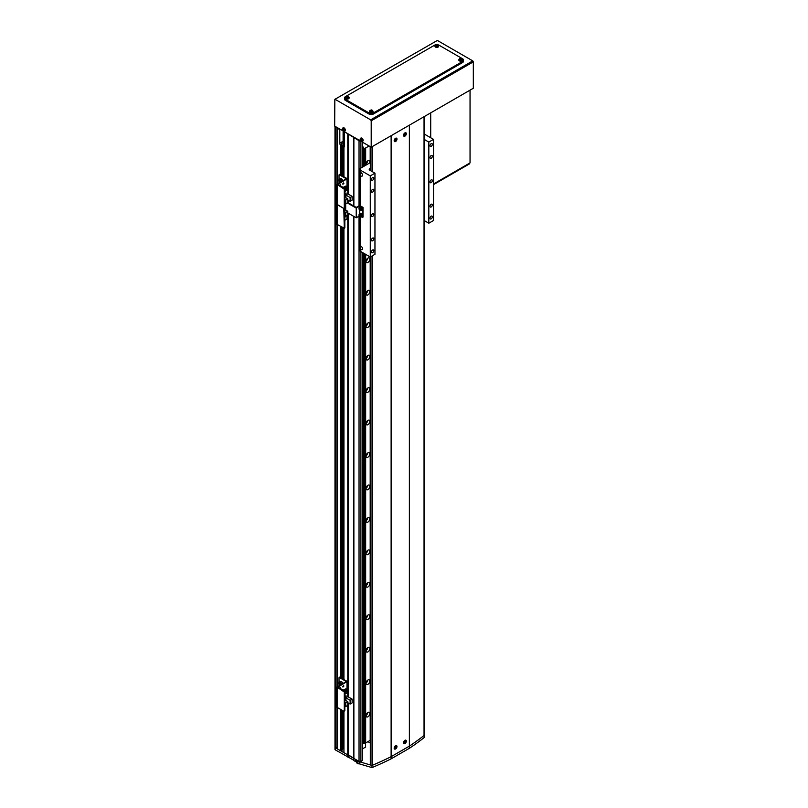 <?xml version="1.0" encoding="UTF-8"?>
<svg xmlns="http://www.w3.org/2000/svg" width="808" height="808" viewBox="0 0 808 808"><rect width="100%" height="100%" fill="white"/><g stroke="black" fill="none" stroke-linecap="round" stroke-linejoin="round"><path stroke-width="1.21" d="M362.539 744.36A1.323 0.768 120 0 0 362.741 742.542A1.323 0.768 120 0 0 362.539 742.481M335.027 126.321A1.323 0.768 0 0 0 334.987 126.523A1.323 0.768 0 0 0 335.37 127.068L336.542 127.199M337.956 128.007L337.481 128.28L339.825 129.633L339.825 143.157A3.313 1.909 -120 0 0 340.41 145.278L341.35 145.753L342.289 145.208A3.313 1.909 60 0 1 341.461 143.662L343.339 142.572A3.313 1.909 -120 0 1 343.107 141.259L339.825 143.157M344.976 132.068L359.035 140.723A1.323 0.768 0 0 0 360.307 140.915M362.539 748.834L365.59 747.077L365.59 742.976M343.925 711.272L343.925 752.682L359.035 761.409A1.323 0.768 0 0 0 360.903 761.409L362.539 760.459L362.539 252.55M362.539 167.094L362.539 141.4M424.291 734.775L424.564 735.078A264.984 152.985 180 0 1 409.383 746.127L391.123 756.672A264.984 152.985 180 0 1 371.983 765.439L359.732 761.813L353.874 758.429L353.874 216.443M353.874 206.06L353.874 137.744M424.564 735.078L424.564 737.239A264.984 152.985 180 0 1 409.383 748.289L391.123 758.833A264.984 152.985 180 0 1 371.983 767.6L359.732 763.974L359.499 762.328L355.752 760.166L355.752 761.671L353.874 760.591L353.641 758.025L353.641 216.312M353.641 205.929L353.641 137.34M353.874 760.591L353.641 758.025L348.49 755.046L348.49 703.111M348.49 697.031L348.49 213.342M348.49 202.949L348.49 200.344M348.49 194.263L348.49 134.37M353.641 760.187L348.49 757.217L348.49 755.046L347.783 754.914L347.783 702.707L350.127 704.061L352.147 702.899L352.147 699.132L347.783 696.617L347.783 212.928L356.217 217.796L356.217 208.06L347.309 202.919M363.014 207.383L362.449 207.717L362.449 217.453L363.014 217.12L363.014 207.383L359.641 205.444L356.217 207.414L347.783 202.545L347.783 199.94L350.127 201.293L352.147 200.132L352.147 196.374L347.783 193.849L347.783 134.229M343.925 176.609L343.925 147.309A3.313 1.909 -120 0 0 344.511 145.864L344.511 132.34M343.925 679.376L343.925 228.523M344.622 132.27L344.622 131.088M344.158 147.086L344.158 131.239M343.107 130.987L343.107 141.259M342.289 749.168L343.339 748.562L343.339 710.959M343.339 679.043L343.339 228.199M343.339 176.275L343.339 142.572M343.339 748.562L343.925 748.895M337.481 707.576L337.481 748.965L340.41 750.652L342.289 750.117L342.289 710.343M342.289 678.437L342.289 227.593M342.289 175.669L342.289 145.208M341.35 750.652L341.35 709.808M341.35 677.892L341.35 227.048M341.35 175.124L341.35 145.753M340.41 750.652L340.41 709.262M340.41 677.356L340.41 226.513M340.41 174.589L340.41 145.278M337.481 686.638L337.481 224.816M337.481 183.871L337.481 128.28M348.49 757.217L335.37 749.915A1.323 0.768 180 0 1 334.987 749.37L334.987 747.208A1.323 0.768 0 0 0 335.37 747.743L336.077 748.158L336.077 127.472M336.077 748.158L337.481 747.339M370.316 743.037L367.933 741.663M372.619 238.087A1.656 0.959 120 0 0 371.529 239.542A1.656 0.959 120 0 0 371.791 240.875A1.656 0.959 120 0 0 372.619 240.784A1.656 0.959 120 0 0 373.7 239.33A1.656 0.959 120 0 0 373.447 238.007A1.656 0.959 120 0 0 372.619 238.087M372.619 189.405A1.656 0.959 120 0 0 371.529 190.86A1.656 0.959 120 0 0 371.791 192.193A1.656 0.959 120 0 0 372.619 192.102A1.656 0.959 120 0 0 373.7 190.648A1.656 0.959 120 0 0 373.447 189.325A1.656 0.959 120 0 0 372.619 189.405M431.169 155.601A1.656 0.959 120 0 0 430.088 157.055A1.656 0.959 120 0 0 430.341 158.378A1.656 0.959 120 0 0 431.169 158.297A1.656 0.959 120 0 0 432.25 156.843A1.656 0.959 120 0 0 431.997 155.51A1.656 0.959 120 0 0 431.169 155.601M431.169 204.283A1.656 0.959 120 0 0 430.088 205.737A1.656 0.959 120 0 0 430.341 207.06A1.656 0.959 120 0 0 431.169 206.979A1.656 0.959 120 0 0 432.25 205.525A1.656 0.959 120 0 0 431.997 204.192A1.656 0.959 120 0 0 431.169 204.283M372.619 249.985A1.656 0.959 120 0 0 371.529 251.439A1.656 0.959 120 0 0 371.791 252.773A1.656 0.959 120 0 0 372.619 252.692A1.656 0.959 120 0 0 373.7 251.227A1.656 0.959 120 0 0 373.447 249.904A1.656 0.959 120 0 0 372.619 249.985M431.169 216.18A1.656 0.959 120 0 0 430.088 217.635A1.656 0.959 120 0 0 430.341 218.968A1.656 0.959 120 0 0 431.169 218.877A1.656 0.959 120 0 0 432.25 217.423A1.656 0.959 120 0 0 431.997 216.1A1.656 0.959 120 0 0 431.169 216.18M431.169 143.693A1.656 0.959 120 0 0 430.088 145.157A1.656 0.959 120 0 0 430.341 146.48A1.656 0.959 120 0 0 431.169 146.399A1.656 0.959 120 0 0 432.25 144.945A1.656 0.959 120 0 0 431.997 143.612A1.656 0.959 120 0 0 431.169 143.693M372.619 177.507A1.656 0.959 120 0 0 371.529 178.962A1.656 0.959 120 0 0 371.791 180.285A1.656 0.959 120 0 0 372.619 180.204A1.656 0.959 120 0 0 373.7 178.75A1.656 0.959 120 0 0 373.447 177.417A1.656 0.959 120 0 0 372.619 177.507M360.206 248.622A1.99 1.151 -120 0 0 361.136 249.581A1.99 1.151 -120 0 0 362.136 249.672A1.99 1.151 -120 0 0 362.439 248.086A1.99 1.151 -120 0 0 361.136 246.329A1.99 1.151 -120 0 0 360.206 246.208L360.206 251.197L370.276 257.015L370.276 175.881L374.952 173.175L374.952 254.308L370.276 257.015M360.206 175.063A1.99 1.151 -120 0 0 361.136 176.013A1.99 1.151 -120 0 0 362.136 176.114A1.99 1.151 -120 0 0 362.439 174.518A1.99 1.151 -120 0 0 361.136 172.771A1.99 1.151 -120 0 0 360.206 172.639L360.206 205.767M372.619 213.746A1.656 0.959 120 0 0 371.529 215.201A1.656 0.959 120 0 0 371.791 216.534A1.656 0.959 120 0 0 372.619 216.443A1.656 0.959 120 0 0 373.7 214.989A1.656 0.959 120 0 0 373.447 213.666A1.656 0.959 120 0 0 372.619 213.746M431.169 179.942A1.656 0.959 120 0 0 430.088 181.396A1.656 0.959 120 0 0 430.341 182.719A1.656 0.959 120 0 0 431.169 182.638A1.656 0.959 120 0 0 432.25 181.184A1.656 0.959 120 0 0 431.997 179.851A1.656 0.959 120 0 0 431.169 179.942M370.316 162.6L360.206 168.438L360.206 170.064L370.276 175.881M360.206 170.064L360.206 172.639M360.206 216.978L360.206 246.208M424.291 139.461L428.826 142.077L433.512 139.37L433.512 220.503L428.826 223.21L424.291 220.594M374.952 173.175L369.801 170.195A1.99 1.151 180 0 1 369.226 169.387A1.99 1.151 180 0 1 369.801 168.579L370.316 168.286M428.826 142.077L428.826 223.21M433.512 139.37L424.291 134.047M409.383 748.289L409.383 125.169L391.123 135.714L391.123 756.672L409.383 746.127A264.984 152.985 0 0 0 424.038 735.482A1.323 0.768 0 0 0 424.291 735.038L424.291 116.564M391.123 758.833L391.123 756.672A264.984 152.985 0 0 1 372.69 765.136L372.69 255.621M371.983 767.6L371.983 765.439M359.732 763.974L359.732 761.813M347.783 757.076L347.783 754.914L335.37 747.743L335.37 127.068M355.752 761.671L356.712 761.126M334.987 126.523L334.987 747.208A1.323 0.768 0 0 0 335.37 747.743L335.37 749.915M345.683 210.08L345.683 203.757A1.818 1.05 -60 0 0 344.834 204.889M362.449 207.717L359.641 206.091L356.217 208.06M359.641 213.585L359.641 210.1M359.641 207.09L359.641 206.091M362.449 217.453L361.58 216.948M359.227 216.059L356.217 217.796M343.925 183.234L342.925 184.295L343.925 183.234M343.36 182.911L342.754 183.941M340.4 185.83L340.471 184.749L339.582 185.355M339.835 185.507L340.077 184.779M339.027 182.982L339.027 181.356M339.027 179.366L339.027 174.972L339.724 174.346L347.228 178.709L337.946 184.335L344.37 188.123L344.834 188.931L344.279 189.254L337.017 184.335L346.289 178.709L339.168 174.669M337.249 224.685L337.249 204.677L343.804 208.454L337.017 204.343L337.017 224.361L344.279 228.199L343.804 208.454L344.834 207.868L344.834 188.931M344.834 207.868L344.137 208.494M344.279 208.191L344.279 189.254M344.834 195.556L347.783 193.849L347.783 189.769L345.965 188.719M344.834 199.505L345.774 200.051L345.774 203.808L344.834 203.262M344.794 188.688L344.794 186.709L345.965 186.032L345.965 189.385L344.834 190.042M344.834 191.476L347.783 189.769M344.834 195.425L346.056 194.718L346.056 192.991L344.834 193.688M352.147 196.374L350.127 197.536L345.915 195.102L344.834 195.718M344.834 197.182L347.783 198.889L345.774 200.051M350.127 197.536L350.127 201.293M345.774 203.808L347.783 202.646L347.783 198.889M345.965 186.032L344.652 186.628L344.652 188.395M345.137 186.345L343.107 187.395M343.461 187.315L344.309 186.991L343.461 187.597M346.056 194.718L344.834 195.364M345.915 195.102L345.915 197.798M344.309 188.082L344.309 186.991M345.965 193.041L346.006 194.688M344.834 193.748L346.006 193.072M339.31 180.75L340.138 180.275L340.441 181.76L339.31 180.75L339.926 180.396M340.4 181.224L339.794 181.578M347.228 215.382L347.228 218.736L344.834 220.301M344.531 208.262L344.279 209.272M344.279 228.199L344.834 227.876L344.834 208.949M344.834 227.876L344.137 228.502M337.249 184.658L337.249 204.677L337.017 184.335M344.834 211.918L345.774 212.464L345.774 216.221L344.834 215.675M345.774 216.221L347.783 215.059L347.783 211.302L345.774 212.464M344.834 209.595L347.783 211.302M345.683 207.646L344.561 208.292M345.501 216.059L344.834 217.736M345.683 205.858L345.683 204.677M343.925 686.002L342.925 687.063L343.925 686.002M342.754 686.709L343.36 685.659M340.4 688.598L340.471 687.517L339.582 688.123M340.087 687.578L339.835 688.275M339.027 685.75L339.027 684.124M339.027 682.134L339.027 677.74L339.724 677.114L347.228 681.477L337.946 687.103L344.37 690.89L344.834 691.699L344.279 692.022L337.017 687.103L346.289 681.477L339.168 677.437M337.017 687.103L337.249 707.444L343.804 711.222L344.834 710.636L344.834 691.699M344.834 710.636L344.137 711.262M344.279 710.959L344.279 692.022M344.834 698.324L347.783 696.617L347.783 692.537L345.965 691.486M344.834 702.273L345.774 702.819L345.774 706.576L344.834 706.03M344.794 691.446L344.794 689.476L345.965 688.8L345.965 692.153L344.834 692.81M344.834 694.244L347.783 692.537M344.834 698.193L346.056 697.486L346.056 695.759L344.834 696.456M352.147 699.132L350.127 700.304L345.915 697.87L344.834 698.486M344.834 699.95L347.783 701.657L345.774 702.819M350.127 700.304L350.127 704.061M345.774 706.576L347.783 705.414L347.783 701.657M345.965 688.8L344.652 689.396L344.652 691.163M345.137 689.113L343.107 690.153M343.461 690.082L344.309 689.759L343.461 690.365M346.056 697.486L344.834 698.132M345.915 697.87L345.915 700.566M344.309 690.85L344.309 689.759M345.965 695.809L346.006 697.455M344.834 696.516L346.006 695.84M340.158 683.578L339.966 682.992L340.158 683.578M339.31 683.518L340.138 683.043L340.441 684.528L339.31 683.518L339.926 683.164M340.4 683.992L339.794 684.346M344.834 130.997L344.834 131.987L361.115 141.299M334.835 99.354L437.35 40.44L334.835 99.354L334.674 126.119L343.309 131.027M472.761 60.883L473.326 61.862L371.205 120.816L370.65 119.847L472.761 60.883L437.35 40.44M473.326 61.862L473.326 88.254L371.205 147.208L362.641 142.258L362.641 141.269M371.205 120.816L371.205 147.208M335.239 99.394L370.65 119.847M470.044 90.153L470.044 162.903L433.512 183.992L469.579 163.166L469.579 163.822L433.512 184.638M430.704 112.868L430.704 137.744M435.997 44.753A3.313 1.909 0 0 0 434.451 45.258L345.45 96.637A3.313 1.909 0 0 0 344.481 97.99A3.313 1.909 0 0 0 345.45 99.344L368.872 112.868A3.313 1.909 0 0 0 373.549 112.868L462.55 61.479A3.313 1.909 0 0 0 463.519 60.125A3.313 1.909 0 0 0 462.55 58.772L439.128 45.258A3.313 1.909 0 0 0 437.582 44.753M344.481 97.99L344.481 99.071A3.313 1.909 0 0 0 345.45 100.424L368.872 113.948A3.313 1.909 0 0 0 373.549 113.948L462.55 62.559A3.313 1.909 0 0 0 463.519 61.206L463.519 60.125M361.388 141.289A1.303 0.747 -120 0 0 361.883 140.188A1.303 0.747 -120 0 0 360.681 138.925A1.303 0.747 -120 0 0 360.186 140.016A1.303 0.747 -120 0 0 361.388 141.289A1.778 1.02 -120 0 0 362.277 141.43A1.778 1.02 -120 0 0 362.6 139.986A1.778 1.02 -120 0 0 360.509 138.37A1.778 1.02 -120 0 0 360.196 139.198M362.459 141.299A1.818 1.05 -120 0 0 362.691 141.249A1.818 1.05 -120 0 0 363.034 139.764A1.818 1.05 -120 0 0 360.873 138.097A1.818 1.05 -120 0 0 360.711 138.269M360.873 139.117L360.53 139.087A4.626 3.495 95.7 0 0 360.62 139.683L360.53 139.895A4.626 1.454 163.5 0 1 360.206 139.804A4.525 4.222 131.8 0 0 360.348 140.289A4.626 1.454 -16.5 0 0 360.671 140.37L360.893 140.612A4.626 3.495 95.7 0 0 361.136 141.127A4.525 2.434 -41.4 0 0 361.307 141.148A4.525 2.434 -41.4 0 0 361.479 141.158A4.626 3.495 -84.3 0 1 361.237 140.653L361.338 140.441A4.626 1.454 -16.5 0 0 361.812 140.43A4.525 1.889 -97.8 0 1 361.671 139.956A4.626 1.454 163.5 0 1 361.196 139.956L360.964 139.713A4.626 3.495 -84.3 0 1 360.873 139.117M360.62 139.683L361.287 139.38M361.56 140.299L360.893 140.612M360.671 140.37L361.641 140.238M361.934 140.057L361.338 140.441M361.216 139.521L360.53 139.895M360.348 140.289L361.176 139.986M343.582 131.007A1.303 0.747 -120 0 0 344.087 129.916A1.303 0.747 -120 0 0 342.885 128.644A1.303 0.747 -120 0 0 342.39 129.745A1.303 0.747 -120 0 0 343.582 131.007A1.778 1.02 -120 0 0 344.471 131.159A1.778 1.02 -120 0 0 344.804 129.704A1.778 1.02 -120 0 0 342.703 128.088A1.778 1.02 -120 0 0 342.39 128.927M344.663 131.027A1.818 1.05 -120 0 0 344.895 130.967A1.818 1.05 -120 0 0 345.228 129.482A1.818 1.05 -120 0 0 343.077 127.816A1.818 1.05 -120 0 0 342.915 127.997M343.077 128.846L342.733 128.805A4.626 3.495 95.7 0 0 342.824 129.401L342.723 129.613A4.626 1.454 163.5 0 1 342.4 129.532A4.525 4.222 131.8 0 0 342.541 130.007A4.626 1.454 -16.5 0 0 342.865 130.098L343.097 130.341A4.626 3.495 95.7 0 0 343.339 130.846A4.525 2.434 -41.4 0 0 343.501 130.866A4.525 2.434 -41.4 0 0 343.683 130.886A4.626 3.495 -84.3 0 1 343.44 130.371L343.531 130.159A4.626 1.454 -16.5 0 0 344.006 130.159A4.525 1.889 -97.8 0 1 343.865 129.674A4.626 1.454 163.5 0 1 343.39 129.684L343.158 129.442A4.626 3.495 -84.3 0 1 343.077 128.846M342.824 129.401L343.481 129.098M343.754 130.017L343.097 130.341M342.865 130.098L343.844 129.967M344.127 129.785L343.531 130.159M343.42 129.25L342.723 129.613M342.541 130.007L343.37 129.704M437.704 45.935A1.303 0.747 0 0 0 437.704 44.874A1.303 0.747 0 0 0 435.876 44.874A1.303 0.747 0 0 0 435.876 45.935A1.303 0.747 0 0 0 437.704 45.935M435.037 46.046A1.818 1.05 0 0 0 434.977 46.268A1.818 1.05 0 0 0 435.502 47.076A1.818 1.05 0 0 0 437.542 47.298A1.818 1.05 0 0 0 438.613 46.268A1.818 1.05 0 0 0 438.542 46.046M436.189 44.804A4.525 3.505 90.1 0 0 435.997 44.905A4.525 3.505 90.1 0 0 435.815 45.026A4.626 2.676 60 0 1 436.239 45.177L436.239 45.379A4.626 2.676 120 0 0 435.815 45.723A4.525 1.172 40.9 0 1 436.189 45.935A4.626 2.676 -60 0 1 436.613 45.602L436.966 45.602A4.626 2.676 60 0 1 437.401 45.935A4.525 1.172 -40.9 0 1 437.582 45.824A4.525 1.172 -40.9 0 1 437.764 45.723A4.626 2.676 -120 0 0 437.34 45.379L437.34 45.177A4.626 2.676 -60 0 1 437.764 45.026A4.525 3.505 -90.1 0 0 437.401 44.804A4.626 2.676 120 0 0 436.966 44.965L436.613 44.965A4.626 2.676 -120 0 0 436.189 44.804L436.532 45.662M436.239 45.177L436.29 45.955M436.663 45.743L436.613 44.965M437.34 45.379L437.29 46.096M437.29 45.955L437.34 45.177M436.966 44.965L436.916 45.743M437.401 44.804L437.118 45.622M436.29 46.096L436.239 45.379M348.238 97.586A1.303 0.747 0 0 0 348.238 96.526A1.303 0.747 0 0 0 346.4 96.526A1.303 0.747 0 0 0 346.4 97.586A1.303 0.747 0 0 0 348.238 97.586M345.571 97.697A1.818 1.05 0 0 0 345.501 97.93A1.818 1.05 0 0 0 346.036 98.738A1.818 1.05 0 0 0 348.066 98.95A1.818 1.05 0 0 0 349.137 97.93A1.818 1.05 0 0 0 349.066 97.697M346.713 96.465A4.525 3.505 90.1 0 0 346.521 96.566A4.525 3.505 90.1 0 0 346.339 96.677A4.626 2.676 60 0 1 346.773 96.839L346.773 97.041A4.626 2.676 120 0 0 346.339 97.374A4.525 1.172 40.9 0 1 346.713 97.596A4.626 2.676 -60 0 1 347.147 97.253L347.501 97.253A4.626 2.676 60 0 1 347.925 97.596A4.525 1.172 -40.9 0 1 348.117 97.475A4.525 1.172 -40.9 0 1 348.299 97.374A4.626 2.676 -120 0 0 347.864 97.041L347.864 96.839A4.626 2.676 -60 0 1 348.299 96.677A4.525 3.505 -90.1 0 0 347.925 96.465A4.626 2.676 120 0 0 347.501 96.627L347.147 96.627A4.626 2.676 -120 0 0 346.713 96.465L347.056 97.313M346.773 96.839L346.824 97.606M347.198 97.394L347.147 96.627M347.864 97.041L347.814 97.758M347.814 97.606L347.864 96.839M347.501 96.627L347.44 97.394M347.925 96.465L347.642 97.283M346.824 97.758L346.773 97.041M461.6 59.731A1.303 0.747 0 0 0 461.6 58.671A1.303 0.747 0 0 0 459.762 58.671A1.303 0.747 0 0 0 459.762 59.731A1.303 0.747 0 0 0 461.6 59.731M458.934 59.832A1.818 1.05 0 0 0 458.863 60.065A1.818 1.05 0 0 0 459.388 60.873A1.818 1.05 0 0 0 461.429 61.085A1.818 1.05 0 0 0 462.499 60.065A1.818 1.05 0 0 0 462.429 59.832M460.075 58.6A4.525 3.505 90.1 0 0 459.883 58.701A4.525 3.505 90.1 0 0 459.701 58.812A4.626 2.676 60 0 1 460.136 58.974L460.136 59.176A4.626 2.676 120 0 0 459.701 59.519A4.525 1.172 40.9 0 1 460.075 59.731A4.626 2.676 -60 0 1 460.499 59.388L460.853 59.388A4.626 2.676 60 0 1 461.287 59.731A4.525 1.172 -40.9 0 1 461.479 59.62A4.525 1.172 -40.9 0 1 461.661 59.519A4.626 2.676 -120 0 0 461.227 59.176L461.227 58.974A4.626 2.676 -60 0 1 461.661 58.812A4.525 3.505 -90.1 0 0 461.287 58.6A4.626 2.676 120 0 0 460.853 58.762L460.499 58.762A4.626 2.676 -120 0 0 460.075 58.6L460.419 59.459M460.136 58.974L460.186 59.752M460.56 59.529L460.499 58.762M461.227 59.176L461.176 59.893M461.176 59.752L461.227 58.974M460.853 58.762L460.802 59.529M461.287 58.6L461.004 59.418M460.186 59.893L460.136 59.176M372.124 111.383A1.303 0.747 0 0 0 372.124 110.322A1.303 0.747 0 0 0 370.296 110.322A1.303 0.747 0 0 0 370.296 111.383A1.303 0.747 0 0 0 372.124 111.383M369.458 111.494A1.818 1.05 0 0 0 369.387 111.716A1.818 1.05 0 0 0 369.923 112.524A1.818 1.05 0 0 0 371.963 112.746A1.818 1.05 0 0 0 373.023 111.716A1.818 1.05 0 0 0 372.963 111.494M370.599 110.252A4.525 3.505 90.1 0 0 370.418 110.353A4.525 3.505 90.1 0 0 370.236 110.474A4.626 2.676 60 0 1 370.66 110.625L370.66 110.827A4.626 2.676 120 0 0 370.236 111.171A4.525 1.172 40.9 0 1 370.599 111.383A4.626 2.676 -60 0 1 371.034 111.05L371.387 111.05A4.626 2.676 60 0 1 371.811 111.383A4.525 1.172 -40.9 0 1 372.003 111.272A4.525 1.172 -40.9 0 1 372.185 111.171A4.626 2.676 -120 0 0 371.761 110.827L371.761 110.625A4.626 2.676 -60 0 1 372.185 110.474A4.525 3.505 -90.1 0 0 371.811 110.252A4.626 2.676 120 0 0 371.387 110.413L371.034 110.413A4.626 2.676 -120 0 0 370.599 110.252L370.943 111.11M370.66 110.625L370.71 111.403M371.084 111.191L371.034 110.413M371.761 110.827L371.71 111.544M371.71 111.403L371.761 110.625M371.387 110.413L371.337 111.191M371.811 110.252L371.529 111.07M370.71 111.544L370.66 110.827M404.939 136.128A1.99 1.151 120 0 0 406.232 134.37A1.99 1.151 120 0 0 405.929 132.785A1.99 1.151 120 0 0 404.939 132.876A1.99 1.151 120 0 0 403.636 134.633A1.99 1.151 120 0 0 403.939 136.219A1.99 1.151 120 0 0 404.939 136.128M395.566 141.531A1.99 1.151 120 0 0 396.869 139.784A1.99 1.151 120 0 0 396.566 138.188A1.99 1.151 120 0 0 395.566 138.289A1.99 1.151 120 0 0 394.274 140.037A1.99 1.151 120 0 0 394.577 141.632A1.99 1.151 120 0 0 395.566 141.531M404.939 743.552A1.99 1.151 120 0 0 406.232 741.805A1.99 1.151 120 0 0 405.929 740.209A1.99 1.151 120 0 0 404.939 740.31A1.99 1.151 120 0 0 403.636 742.057A1.99 1.151 120 0 0 403.939 743.653A1.99 1.151 120 0 0 404.939 743.552M395.566 748.965A1.99 1.151 120 0 0 396.869 747.218A1.99 1.151 120 0 0 396.566 745.622A1.99 1.151 120 0 0 395.566 745.723A1.99 1.151 120 0 0 394.274 747.471A1.99 1.151 120 0 0 394.577 749.067A1.99 1.151 120 0 0 395.566 748.965M370.508 764.247L370.973 765.055A1.323 0.768 0 0 0 372.69 765.136M366.307 164.913A2.646 1.525 -60 0 1 367.933 160.731A2.646 1.525 -60 0 1 369.256 160.6A2.646 1.525 -60 0 1 369.549 163.044M367.731 160.863A2.646 1.525 -60 0 1 366.064 163.741M366.943 161.63A1.656 0.959 -60 0 1 366.337 162.681M367.933 258.095A2.646 1.525 -60 0 1 369.256 257.964A2.646 1.525 -60 0 1 369.66 260.085A2.646 1.525 -60 0 1 367.933 262.428A2.646 1.525 -60 0 1 366.61 262.56A2.646 1.525 -60 0 1 366.196 260.429A2.646 1.525 -60 0 1 367.933 258.095M367.731 258.227A2.646 1.525 -60 0 1 366.064 261.105M366.943 258.994A1.656 0.959 -60 0 1 366.337 260.035M367.933 290.547A2.646 1.525 -60 0 1 369.256 290.415A2.646 1.525 -60 0 1 369.66 292.546A2.646 1.525 -60 0 1 367.933 294.88A2.646 1.525 -60 0 1 366.61 295.011A2.646 1.525 -60 0 1 366.196 292.89A2.646 1.525 -60 0 1 367.933 290.547M367.731 290.678A2.646 1.525 -60 0 1 366.064 293.567M366.943 291.446A1.656 0.959 -60 0 1 366.337 292.496M367.933 323.008A2.646 1.525 -60 0 1 369.256 322.877A2.646 1.525 -60 0 1 369.66 324.998A2.646 1.525 -60 0 1 367.933 327.331A2.646 1.525 -60 0 1 366.61 327.462A2.646 1.525 -60 0 1 366.196 325.341A2.646 1.525 -60 0 1 367.933 323.008M367.731 323.129A2.646 1.525 -60 0 1 366.064 326.018M366.943 323.897A1.656 0.959 -60 0 1 366.337 324.947M367.933 355.459A2.646 1.525 -60 0 1 369.256 355.328A2.646 1.525 -60 0 1 369.66 357.449A2.646 1.525 -60 0 1 367.933 359.782A2.646 1.525 -60 0 1 366.61 359.913A2.646 1.525 -60 0 1 366.196 357.793A2.646 1.525 -60 0 1 367.933 355.459M367.731 355.591A2.646 1.525 -60 0 1 366.064 358.469M366.943 356.358A1.656 0.959 -60 0 1 366.337 357.399M367.933 387.911A2.646 1.525 -60 0 1 369.256 387.779A2.646 1.525 -60 0 1 369.66 389.911A2.646 1.525 -60 0 1 367.933 392.244A2.646 1.525 -60 0 1 366.61 392.375A2.646 1.525 -60 0 1 366.196 390.244A2.646 1.525 -60 0 1 367.933 387.911M367.731 388.042A2.646 1.525 -60 0 1 366.064 390.921M366.943 388.81A1.656 0.959 -60 0 1 366.337 389.86M367.933 420.372A2.646 1.525 -60 0 1 369.256 420.241A2.646 1.525 -60 0 1 369.66 422.362A2.646 1.525 -60 0 1 367.933 424.695A2.646 1.525 -60 0 1 366.61 424.826A2.646 1.525 -60 0 1 366.196 422.705A2.646 1.525 -60 0 1 367.933 420.372M367.731 420.493A2.646 1.525 -60 0 1 366.064 423.382M366.943 421.261A1.656 0.959 -60 0 1 366.337 422.311M367.933 452.823A2.646 1.525 -60 0 1 369.256 452.692A2.646 1.525 -60 0 1 369.66 454.813A2.646 1.525 -60 0 1 367.933 457.146A2.646 1.525 -60 0 1 366.61 457.278A2.646 1.525 -60 0 1 366.196 455.156A2.646 1.525 -60 0 1 367.933 452.823M367.731 452.945A2.646 1.525 -60 0 1 366.064 455.833M366.943 453.722A1.656 0.959 -60 0 1 366.337 454.763M367.933 485.275A2.646 1.525 -60 0 1 369.256 485.143A2.646 1.525 -60 0 1 369.66 487.264A2.646 1.525 -60 0 1 367.933 489.608A2.646 1.525 -60 0 1 366.61 489.739A2.646 1.525 -60 0 1 366.196 487.608A2.646 1.525 -60 0 1 367.933 485.275M367.731 485.406A2.646 1.525 -60 0 1 366.064 488.284M366.943 486.174A1.656 0.959 -60 0 1 366.337 487.214M367.933 517.726A2.646 1.525 -60 0 1 369.256 517.595A2.646 1.525 -60 0 1 369.66 519.726A2.646 1.525 -60 0 1 367.933 522.059A2.646 1.525 -60 0 1 366.61 522.19A2.646 1.525 -60 0 1 366.196 520.069A2.646 1.525 -60 0 1 367.933 517.726M367.731 517.857A2.646 1.525 -60 0 1 366.064 520.736M366.943 518.625A1.656 0.959 -60 0 1 366.337 519.675M367.933 550.187A2.646 1.525 -60 0 1 369.256 550.056A2.646 1.525 -60 0 1 369.66 552.177A2.646 1.525 -60 0 1 367.933 554.51A2.646 1.525 -60 0 1 366.61 554.641A2.646 1.525 -60 0 1 366.196 552.52A2.646 1.525 -60 0 1 367.933 550.187M367.731 550.309A2.646 1.525 -60 0 1 366.064 553.197M366.943 551.076A1.656 0.959 -60 0 1 366.337 552.127M367.933 582.639A2.646 1.525 -60 0 1 369.256 582.507A2.646 1.525 -60 0 1 369.66 584.628A2.646 1.525 -60 0 1 367.933 586.962A2.646 1.525 -60 0 1 366.61 587.093A2.646 1.525 -60 0 1 366.196 584.972A2.646 1.525 -60 0 1 367.933 582.639M367.731 582.76A2.646 1.525 -60 0 1 366.064 585.649M366.943 583.538A1.656 0.959 -60 0 1 366.337 584.578M367.933 615.09A2.646 1.525 -60 0 1 369.256 614.959A2.646 1.525 -60 0 1 369.66 617.08A2.646 1.525 -60 0 1 367.933 619.423A2.646 1.525 -60 0 1 366.61 619.554A2.646 1.525 -60 0 1 366.196 617.423A2.646 1.525 -60 0 1 367.933 615.09M367.731 615.221A2.646 1.525 -60 0 1 366.064 618.1M366.943 615.989A1.656 0.959 -60 0 1 366.337 617.029M367.933 647.541A2.646 1.525 -60 0 1 369.256 647.41A2.646 1.525 -60 0 1 369.66 649.541A2.646 1.525 -60 0 1 367.933 651.874A2.646 1.525 -60 0 1 366.61 652.005A2.646 1.525 -60 0 1 366.196 649.885A2.646 1.525 -60 0 1 367.933 647.541M367.731 647.673A2.646 1.525 -60 0 1 366.064 650.561M366.943 648.44A1.656 0.959 -60 0 1 366.337 649.491M367.933 680.003A2.646 1.525 -60 0 1 369.256 679.871A2.646 1.525 -60 0 1 369.66 681.992A2.646 1.525 -60 0 1 367.933 684.325A2.646 1.525 -60 0 1 366.61 684.457A2.646 1.525 -60 0 1 366.196 682.336A2.646 1.525 -60 0 1 367.933 680.003M367.731 680.124A2.646 1.525 -60 0 1 366.064 683.013M366.943 680.891A1.656 0.959 -60 0 1 366.337 681.942M367.933 712.454A2.646 1.525 -60 0 1 369.256 712.323A2.646 1.525 -60 0 1 369.66 714.444A2.646 1.525 -60 0 1 367.933 716.777A2.646 1.525 -60 0 1 366.61 716.908A2.646 1.525 -60 0 1 366.196 714.787A2.646 1.525 -60 0 1 367.933 712.454M367.731 712.585A2.646 1.525 -60 0 1 366.064 715.464M366.943 713.353A1.656 0.959 -60 0 1 366.337 714.393M363.651 742.865A0.959 0.556 0 0 0 363.418 742.653L363.418 253.056M363.651 165.186A0.959 0.556 -0 0 0 363.418 164.973L363.418 147.662L362.539 146.369M364.206 165.882L364.63 148.581L364.206 165.882L363.651 165.569L363.651 148.258A0.959 0.556 0 0 0 363.418 147.662M363.418 742.653L362.539 741.36M362.539 143.238L363.246 142.612M365.66 254.348L365.66 742.976A0.959 0.556 0 0 0 364.812 743.461L364.812 253.863M369.104 145.996L365.66 147.985L365.66 165.287A0.959 0.556 -0 0 0 364.812 165.781L364.63 148.581M365.66 147.985A0.959 0.556 0 0 0 364.812 148.47M365.66 742.976L370.195 740.35L370.195 256.974M370.316 162.458A0.959 0.556 -0 0 0 370.195 162.671L370.195 146.632M364.63 253.752L364.206 743.572L363.651 743.249L363.651 253.197M364.206 743.572L364.206 253.51M364.206 148.581L363.651 148.258M363.418 164.973L362.539 163.903M362.539 166.004L363.479 166.549M403.889 134.956A1.303 0.747 120 0 0 404.808 135.481A1.303 0.747 120 0 0 405.727 133.896A1.303 0.747 120 0 0 404.808 133.371A1.303 0.747 120 0 0 403.889 134.956M405.626 134.199A4.525 3.505 -149.9 0 0 405.636 133.987A4.525 3.505 -149.9 0 0 405.626 133.774A4.626 2.676 180 0 1 405.273 134.067L405.101 133.966A4.626 2.676 -120 0 0 405.02 133.421A4.525 1.172 160.9 0 1 404.646 133.633A4.626 2.676 60 0 1 404.727 134.178L404.545 134.482A4.626 2.676 180 0 1 404.04 134.684A4.525 1.172 79.1 0 1 404.04 134.906A4.525 1.172 79.1 0 1 404.04 135.118A4.626 2.676 0 0 0 404.545 134.906L404.727 135.007A4.626 2.676 60 0 1 404.646 135.461A4.525 3.505 29.9 0 0 405.02 135.249A4.626 2.676 -120 0 0 405.101 134.795L405.273 134.492A4.626 2.676 0 0 0 405.626 134.199L404.717 134.067M405.273 134.067L404.576 133.724M404.576 134.148L405.273 134.492M404.545 134.906L403.96 134.512M404.081 134.583L404.727 135.007M405.101 134.795L404.454 134.36M405.02 135.249L404.454 134.593M404.454 133.653L405.101 133.966M394.516 140.36A1.303 0.747 120 0 0 395.435 140.895A1.303 0.747 120 0 0 396.354 139.309A1.303 0.747 120 0 0 395.435 138.774A1.303 0.747 120 0 0 394.516 140.36M396.253 139.612A4.525 3.505 -149.9 0 0 396.263 139.39A4.525 3.505 -149.9 0 0 396.253 139.178A4.626 2.676 180 0 1 395.9 139.471L395.728 139.37A4.626 2.676 -120 0 0 395.647 138.825A4.525 1.172 160.9 0 1 395.284 139.047A4.626 2.676 60 0 1 395.354 139.582L395.183 139.895A4.626 2.676 180 0 1 394.678 140.097A4.525 1.172 79.1 0 1 394.678 140.309A4.525 1.172 79.1 0 1 394.678 140.521A4.626 2.676 0 0 0 395.183 140.319L395.354 140.42A4.626 2.676 60 0 1 395.284 140.875A4.525 3.505 29.9 0 0 395.647 140.663A4.626 2.676 -120 0 0 395.728 140.208L395.9 139.905A4.626 2.676 0 0 0 396.253 139.612L395.344 139.481M395.9 139.471L395.213 139.127M395.213 139.562L395.9 139.905M395.183 140.319L394.587 139.915M394.708 139.986L395.354 140.42M395.728 140.208L395.082 139.774M395.647 140.663L395.082 140.006M395.082 139.057L395.728 139.37M403.889 742.39A1.303 0.747 120 0 0 404.808 742.916A1.303 0.747 120 0 0 405.727 741.33A1.303 0.747 120 0 0 404.808 740.795A1.303 0.747 120 0 0 403.889 742.39M405.626 741.633A4.525 3.505 -149.9 0 0 405.636 741.421A4.525 3.505 -149.9 0 0 405.626 741.199A4.626 2.676 180 0 1 405.273 741.491L405.101 741.39A4.626 2.676 -120 0 0 405.02 740.855A4.525 1.172 160.9 0 1 404.646 741.067A4.626 2.676 60 0 1 404.727 741.613L404.545 741.916A4.626 2.676 180 0 1 404.04 742.118A4.525 1.172 79.1 0 1 404.04 742.34A4.525 1.172 79.1 0 1 404.04 742.542A4.626 2.676 0 0 0 404.545 742.34L404.727 742.441A4.626 2.676 60 0 1 404.646 742.895A4.525 3.505 29.9 0 0 405.02 742.683A4.626 2.676 -120 0 0 405.101 742.229L405.273 741.926A4.626 2.676 0 0 0 405.626 741.633L404.717 741.502M405.273 741.491L404.576 741.158M404.576 741.582L405.273 741.926M404.545 742.34L403.96 741.936M404.081 742.017L404.727 742.441M405.101 742.229L404.454 741.795M405.02 742.683L404.454 742.027M404.454 741.077L405.101 741.39M394.516 747.794A1.303 0.747 120 0 0 395.435 748.329A1.303 0.747 120 0 0 396.354 746.733A1.303 0.747 120 0 0 395.435 746.208A1.303 0.747 120 0 0 394.516 747.794M396.253 747.036A4.525 3.505 -149.9 0 0 396.263 746.824A4.525 3.505 -149.9 0 0 396.253 746.612A4.626 2.676 180 0 1 395.9 746.905L395.728 746.804A4.626 2.676 -120 0 0 395.647 746.259A4.525 1.172 160.9 0 1 395.284 746.471A4.626 2.676 60 0 1 395.354 747.016L395.183 747.319A4.626 2.676 180 0 1 394.678 747.521A4.525 1.172 79.1 0 1 394.678 747.743A4.525 1.172 79.1 0 1 394.678 747.955A4.626 2.676 0 0 0 395.183 747.754L395.354 747.855A4.626 2.676 60 0 1 395.284 748.309A4.525 3.505 29.9 0 0 395.647 748.087A4.626 2.676 -120 0 0 395.728 747.642L395.9 747.329A4.626 2.676 0 0 0 396.253 747.036L395.344 746.915M395.9 746.905L395.213 746.562M395.213 746.986L395.9 747.329M395.183 747.754L394.587 747.35M394.708 747.42L395.354 747.855M395.728 747.642L395.082 747.208M395.647 748.087L395.082 747.44M395.082 746.491L395.728 746.804M358.994 208.646A1.303 0.747 -120 0 0 359.913 210.242A1.303 0.747 -120 0 0 360.833 209.706A1.303 0.747 -120 0 0 359.913 208.121A1.303 0.747 -120 0 0 358.994 208.646M361.338 210.373A1.818 1.05 -120 0 0 361.57 210.322A1.818 1.05 -120 0 0 361.923 208.878A1.818 1.05 -120 0 0 360.721 207.222A1.818 1.05 -120 0 0 359.752 207.171A1.818 1.05 -120 0 0 359.59 207.343M360.671 209.868A4.525 1.172 -79.1 0 1 360.671 209.656A4.525 1.172 -79.1 0 1 360.671 209.434A4.626 2.676 180 0 1 360.166 209.232L359.994 208.929A4.626 2.676 -60 0 1 360.065 208.383A4.525 1.172 -160.9 0 1 359.701 208.171A4.626 2.676 120 0 0 359.621 208.716L359.439 208.817A4.626 2.676 180 0 1 359.095 208.525A4.525 3.505 149.9 0 0 359.085 208.737A4.525 3.505 149.9 0 0 359.095 208.949A4.626 2.676 0 0 0 359.439 209.242L359.621 209.545A4.626 2.676 120 0 0 359.701 209.999A4.525 3.505 -29.9 0 0 360.065 210.211A4.626 2.676 -60 0 1 359.994 209.767L360.166 209.666A4.626 2.676 0 0 0 360.671 209.868M360.136 208.474L359.439 208.817M360.762 209.262L360.166 209.666M359.439 209.242L360.136 208.898M359.095 208.949L359.944 208.787M360.267 209.121L359.621 209.545M359.701 209.999L360.267 209.343M359.994 209.767L360.631 209.333M359.621 208.716L360.267 208.403M361.196 210.484A1.949 1.131 -120 0 0 361.691 210.403A1.949 1.131 -120 0 0 361.691 208.151A1.949 1.131 -120 0 0 359.742 207.02A1.949 1.131 -120 0 0 359.419 207.414M361.843 210.282A1.949 1.131 -120 0 0 362.024 210.211A1.949 1.131 -120 0 0 362.024 207.959A1.949 1.131 -120 0 0 360.065 206.828A1.949 1.131 -120 0 0 359.913 206.949M358.994 215.14A1.303 0.747 -120 0 0 359.913 216.726A1.303 0.747 -120 0 0 360.833 216.201A1.303 0.747 -120 0 0 359.913 214.605A1.303 0.747 -120 0 0 358.994 215.14M361.338 216.867A1.818 1.05 -120 0 0 361.57 216.807A1.818 1.05 -120 0 0 361.923 215.372A1.818 1.05 -120 0 0 360.721 213.716A1.818 1.05 -120 0 0 359.752 213.666A1.818 1.05 -120 0 0 359.59 213.837M360.671 216.352A4.525 1.172 -79.1 0 1 360.671 216.15A4.525 1.172 -79.1 0 1 360.671 215.928A4.626 2.676 180 0 1 360.166 215.726L359.994 215.423A4.626 2.676 -60 0 1 360.065 214.877A4.525 1.172 -160.9 0 1 359.701 214.665A4.626 2.676 120 0 0 359.621 215.201L359.439 215.312A4.626 2.676 180 0 1 359.095 215.009A4.525 3.505 149.9 0 0 359.085 215.231A4.525 3.505 149.9 0 0 359.095 215.443A4.626 2.676 0 0 0 359.439 215.736L359.621 216.039A4.626 2.676 120 0 0 359.701 216.493A4.525 3.505 -29.9 0 0 360.065 216.706A4.626 2.676 -60 0 1 359.994 216.251L360.166 216.15A4.626 2.676 0 0 0 360.671 216.352M360.136 214.968L359.439 215.312M360.762 215.746L360.166 216.15M359.439 215.736L360.136 215.393M359.095 215.443L359.944 215.281M360.267 215.605L359.621 216.039M359.701 216.493L360.267 215.837M359.994 216.251L360.631 215.827M359.621 215.201L360.267 214.888M361.196 216.978A1.949 1.131 -120 0 0 361.691 216.898A1.949 1.131 -120 0 0 361.691 214.635A1.949 1.131 -120 0 0 359.742 213.514A1.949 1.131 -120 0 0 359.419 213.908M361.843 216.776A1.949 1.131 -120 0 0 362.024 216.706A1.949 1.131 -120 0 0 362.024 214.453A1.949 1.131 -120 0 0 360.065 213.322A1.949 1.131 -120 0 0 359.913 213.443M360.903 761.409L360.903 251.601M360.903 168.034L360.903 141.259M359.035 761.409L359.035 216.18M359.035 205.787L359.035 140.723M369.801 168.579L369.801 170.205M346.996 189.314L346.996 179.033M343.804 188.446L344.37 188.123M340.057 174.387L339.501 174.71M341.208 181.729A1.757 1.01 -120 0 0 340.845 180.416A1.757 1.01 -120 0 0 339.087 179.406A1.757 1.01 -120 0 0 339.087 181.436A1.757 1.01 -120 0 0 340.037 182.396A1.818 1.05 60 0 1 339.986 182.376M338.724 180.184A1.818 1.05 60 0 1 339.097 179.326A1.818 1.05 60 0 1 340.925 180.376A1.818 1.05 60 0 1 341.299 181.669M341.35 178.669A1.757 1.01 60 0 1 342.249 179.608A1.818 1.05 -120 0 0 340.41 178.568L342.259 179.608A1.757 1.01 60 0 1 342.612 180.861M342.612 180.911A1.818 1.05 -120 0 0 342.239 179.618L342.239 181.719M346.996 219.059L346.996 215.514M344.834 206.363A1.757 1.01 120 0 0 345.683 206.666M344.834 206.555L345.683 206.686A1.818 1.05 -60 0 1 345.006 206.656A1.818 1.05 -60 0 1 344.834 206.515M345.683 203.868A1.757 1.01 120 0 0 344.834 205.151M346.996 692.082L346.996 681.8M337.249 707.444L337.249 687.426M343.804 691.214L344.37 690.89M340.057 677.155L339.501 677.478M341.208 684.497A1.757 1.01 -120 0 0 340.845 683.184A1.757 1.01 -120 0 0 339.087 682.174A1.757 1.01 -120 0 0 339.087 684.204A1.757 1.01 -120 0 0 340.037 685.164A1.818 1.05 60 0 1 339.986 685.144M338.724 682.952A1.818 1.05 60 0 1 339.097 682.093A1.818 1.05 60 0 1 340.925 683.144A1.818 1.05 60 0 1 341.299 684.437M342.612 683.679A1.818 1.05 -120 0 0 342.239 682.386A1.818 1.05 -120 0 0 340.41 681.336L342.259 682.366A1.757 1.01 60 0 1 342.612 683.629M341.35 681.437A1.757 1.01 60 0 1 342.249 682.376L342.239 684.487M345.45 99.344L345.45 100.424M368.872 112.868L368.872 113.948M373.549 112.868L373.549 113.948M462.55 61.479L462.55 62.559M435.583 45.127A1.778 1.02 0 0 0 435.017 45.814A1.778 1.02 0 0 0 435.532 46.601A1.778 1.02 0 0 0 437.522 46.814A1.778 1.02 0 0 0 438.562 45.814A1.778 1.02 0 0 0 438.047 45.157M346.117 96.778A1.778 1.02 0 0 0 345.551 97.465A1.778 1.02 0 0 0 346.066 98.253A1.778 1.02 0 0 0 348.046 98.465A1.778 1.02 0 0 0 349.086 97.465A1.778 1.02 0 0 0 348.571 96.808M459.479 58.923A1.778 1.02 0 0 0 458.914 59.61A1.778 1.02 0 0 0 459.429 60.398A1.778 1.02 0 0 0 461.408 60.6A1.778 1.02 0 0 0 462.449 59.61A1.778 1.02 0 0 0 461.934 58.944M370.003 110.575A1.778 1.02 0 0 0 369.438 111.262A1.778 1.02 0 0 0 369.953 112.049A1.778 1.02 0 0 0 371.943 112.262A1.778 1.02 0 0 0 372.983 111.262A1.778 1.02 0 0 0 372.468 110.605M372.69 171.862L372.69 146.359M370.973 765.055L370.973 256.611M370.973 170.872L370.973 147.076M370.508 764.782L370.508 256.883M370.508 170.609L370.508 146.803M424.038 735.482L424.038 116.706M362.903 741.552L362.903 252.763M362.903 163.873L362.903 146.561M403.596 135.764A1.778 1.02 120 0 0 404.394 135.633M405.646 133.522A1.778 1.02 120 0 0 405.364 132.714M394.233 141.178A1.778 1.02 120 0 0 395.031 141.047M396.284 138.925A1.778 1.02 120 0 0 395.991 138.118C396.556 139.784 396.334 140.774 395.314 141.057L394.203 141.158M403.596 743.198A1.778 1.02 120 0 0 404.394 743.067M405.646 740.956A1.778 1.02 120 0 0 405.364 740.138M394.233 748.602A1.778 1.02 120 0 0 395.031 748.481M396.284 746.36A1.778 1.02 120 0 0 395.991 745.552C396.556 747.218 396.334 748.208 395.314 748.491L394.203 748.592M360.317 210.393A1.778 1.02 -120 0 0 361.146 210.504A1.778 1.02 -120 0 0 361.489 209.11A1.778 1.02 -120 0 0 360.317 207.494A1.778 1.02 -120 0 0 359.378 207.444A1.778 1.02 -120 0 0 359.065 208.272M360.317 216.877A1.778 1.02 -120 0 0 361.146 216.999A1.778 1.02 -120 0 0 361.489 215.595A1.778 1.02 -120 0 0 360.317 213.989A1.778 1.02 -120 0 0 359.378 213.928A1.778 1.02 -120 0 0 359.065 214.766M356.722 762.368A2.323 1.343 0 0 0 356.712 762.489A2.323 1.343 0 0 0 356.722 762.611A2.323 1.343 0 0 0 359.499 763.802A2.182 1.262 180 0 1 357.439 763.459M356.984 760.873A2.182 1.262 0 0 0 358.267 761.611M358.701 761.863A2.323 1.343 180 0 1 356.732 760.732L356.722 762.621L359.52 763.853M347.228 189.446L347.228 178.709M340.41 178.568L339.097 179.326L339.077 181.436L340.925 182.477M347.228 692.214L347.228 681.477M340.41 681.336L339.097 682.093L339.077 684.204L340.925 685.245M362.691 141.249L360.126 139.956L360.873 138.097M344.895 130.967L342.319 129.684L343.077 127.816M438.613 46.268L437.906 44.895C437.158 44.157 436.189 44.46 435.017 45.814L434.977 46.268M349.137 97.93L348.44 96.556C347.682 95.809 346.723 96.112 345.551 97.465L345.501 97.93M462.499 60.065L461.802 58.691C461.045 57.944 460.085 58.257 458.914 59.61L458.863 60.065M373.023 111.716L372.326 110.343C371.569 109.605 370.609 109.908 369.438 111.262L369.387 111.716M370.316 764.52L370.316 256.995M370.316 170.498L370.316 146.692M403.566 135.754L404.687 135.653C405.707 135.37 405.919 134.381 405.333 132.694M403.566 743.188L404.687 743.077C405.707 742.794 405.919 741.815 405.333 740.118M359.752 207.171L360.025 210.403L361.57 210.322M359.752 213.666L360.025 216.887L361.57 216.807"/></g></svg>
